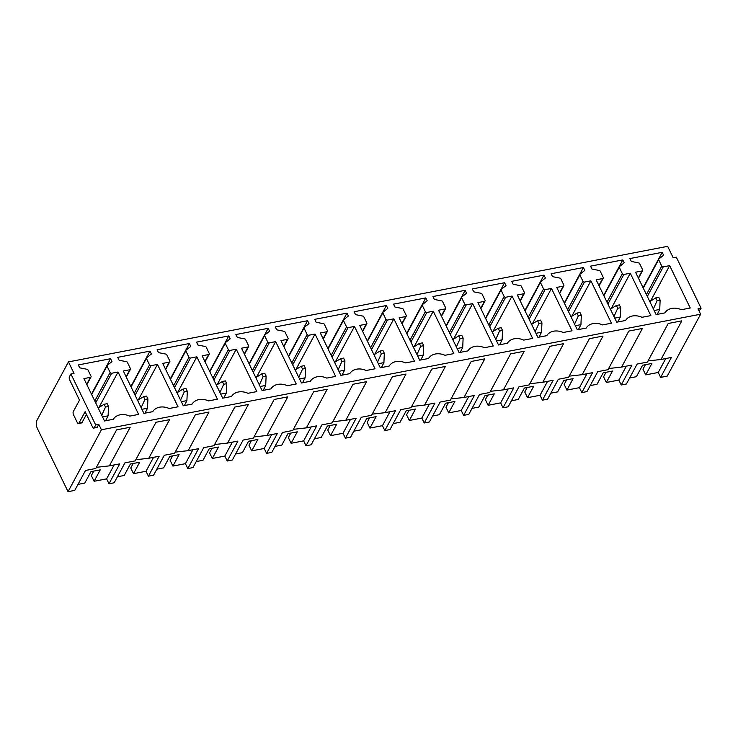 <?xml version="1.0" encoding="UTF-8"?>
<svg xmlns="http://www.w3.org/2000/svg" width="738" height="738" viewBox="0 0 738 738"><rect width="100%" height="100%" fill="white"/><g stroke="black" fill="none" stroke-linecap="round" stroke-linejoin="round"><path stroke-width="1.11" d="M668.213 323.475L647.401 362.09L637.134 364.074L626.396 383.991L621.23 384.987L631.959 365.07L621.599 367.072L642.42 328.456L628.813 331.076L607.992 369.692L597.734 371.675L586.996 391.583L581.83 392.579L592.559 372.672L582.199 374.673L603.011 336.058L589.413 338.677L568.592 377.293L558.334 379.267L547.596 399.184L542.421 400.18L553.159 380.273L542.79 382.266L563.611 343.65L550.013 346.279L529.192 384.895L518.925 386.869L508.196 406.786L503.021 407.782L513.759 387.865L503.39 389.867L524.211 351.251L510.613 353.871L489.792 392.487L479.525 394.47L468.787 414.387L463.621 415.383L474.359 395.467L463.99 397.468L484.811 358.853L471.204 361.472L450.392 400.088L440.125 402.072L429.387 421.979L424.221 422.985L434.959 403.068L424.59 405.07L445.411 366.454L431.804 369.074L410.983 407.69L400.725 409.673L389.987 429.581L384.821 430.577L395.55 410.669L385.19 412.662L406.011 374.046L392.404 376.675L371.583 415.291L361.325 417.265L350.587 437.182L345.412 438.178L356.15 418.271L345.79 420.263L366.601 381.647L353.004 384.277L332.183 422.892L321.925 424.867L311.187 444.783L306.012 445.78L316.75 425.863L306.381 427.865L327.202 389.249L313.604 391.869L292.783 430.485L282.516 432.468L271.787 452.385L266.612 453.381L277.35 433.464L266.981 435.466L287.802 396.85L274.195 399.47L253.383 438.086L243.116 440.069L232.378 459.977L227.212 460.982L237.95 441.066L227.581 443.068L248.402 404.452L234.795 407.072L213.974 445.687L203.716 447.671L192.978 467.578L187.812 468.575L198.54 448.667L188.181 450.66L209.002 412.044L195.395 414.673L174.574 453.289L164.316 455.263L153.578 475.18L148.403 476.176L159.14 456.259L148.781 458.261L169.592 419.645L155.995 422.274L135.174 460.89L124.916 462.864L114.178 482.781L109.003 483.777L119.741 463.861L109.372 465.863L130.192 427.247L116.595 429.867L95.774 468.482L85.507 470.466L74.778 490.383L68.053 491.674L37.426 428.603A5.959 2.786 -100.9 0 1 36.9 420.42L68.459 361.897L667.65 246.326L673.213 257.783L676.322 257.184L701.1 308.226L698 308.825L700.62 314.213L667.244 376.103L660.63 377.386L671.368 357.469L660.999 359.471L681.82 320.855L668.213 323.475M648.019 360.937L660.999 359.471M68.459 361.897L74.021 373.354L70.913 373.954L95.7 424.987L98.8 424.387L101.42 429.784L700.62 314.213M101.42 429.784L68.053 491.674M117.407 476.785L124.205 475.475L130.368 464.036L139.676 462.246L133.504 473.676L146.023 471.268L148.403 476.176M93.772 471.093L91.346 475.595L94.104 481.277L106.623 478.861L109.003 483.777M156.807 469.184L163.605 467.874L169.768 456.435L179.076 454.645L172.913 466.084L185.422 463.667L187.812 468.575M133.504 473.676L130.746 467.993L133.181 463.492M196.207 461.582L203.005 460.272L209.168 448.842L218.476 447.043L212.313 458.483L224.822 456.066L227.212 460.982M172.913 466.084L170.155 460.401L172.581 455.899M235.616 453.99L242.405 452.68L248.568 441.241L257.876 439.442L251.713 450.881L264.222 448.464L266.612 453.381M212.313 458.483L209.555 452.8L211.981 448.298M275.016 446.389L281.805 445.079L287.977 433.64L297.285 431.841L291.113 443.28L303.632 440.872L306.012 445.78M251.713 450.881L248.955 445.199L251.381 440.697M314.416 438.787L321.205 437.477L327.377 426.038L336.685 424.249L330.513 435.678L343.032 433.271L345.412 438.178M291.113 443.28L288.355 437.597L290.781 433.095M353.816 431.186L360.614 429.876L366.777 418.437L376.085 416.647L369.923 428.086L382.432 425.669L384.821 430.577M330.513 435.678L327.755 430.005L330.181 425.494M393.216 423.584L400.014 422.274L406.177 410.845L415.485 409.046L409.322 420.485L421.832 418.068L424.221 422.985M369.923 428.086L367.164 422.404L369.59 417.902M432.625 415.992L439.414 414.682L445.577 403.243L454.885 401.444L448.722 412.883L461.232 410.466L463.621 415.383M409.322 420.485L406.564 414.802L408.99 410.3M472.025 408.391L478.814 407.081L484.986 395.642L494.294 393.852L488.122 405.282L500.641 402.874L503.021 407.782M448.722 412.883L445.964 407.201L448.39 402.699M511.425 400.789L518.214 399.479L524.386 388.04L533.694 386.251L527.522 397.681L540.041 395.273L542.421 400.18M488.122 405.282L485.364 399.599L487.79 395.098M550.825 393.188L557.624 391.878L563.786 380.448L573.094 378.649L566.932 390.088L579.441 387.671L581.83 392.579M527.522 397.681L524.764 392.007L527.19 387.505M590.225 385.596L597.024 384.277L603.186 372.847L612.494 371.048L606.332 382.487L618.841 380.07L621.23 384.987M566.932 390.088L564.164 384.406L566.6 379.904M645.399 364.701L642.973 369.203L645.732 374.886L658.241 372.469L660.63 377.386M605.999 372.303L603.573 376.804L606.332 382.487M665.75 358.557L658.241 372.469M629.634 377.994L636.424 376.684L642.586 365.245L651.894 363.447L645.732 374.886M78.007 484.386L84.796 483.076L90.968 471.637L100.276 469.838L94.104 481.277M642.06 270.957A1.19 0.913 28.3 0 0 642.623 269.794L639.523 263.401A0.71 0.544 28.3 0 0 638.914 262.949L631.331 261.436L629.929 258.549L662.198 252.331L663.6 255.219L658.739 259.075A0.71 0.544 28.3 0 0 658.637 259.665L661.755 266.104A1.19 0.913 28.3 0 0 663.259 266.87L669.67 265.625L690.242 308.004L681.395 309.711A14.299 10.969 28.3 0 0 664.975 312.875L656.119 314.582L635.547 272.211L642.06 270.957L638.315 277.912M643.093 287.755L662.198 252.331M650.75 300.717L669.67 265.625M602.66 278.558A1.19 0.913 28.3 0 0 603.223 277.396L600.123 271.003A0.71 0.544 28.3 0 0 599.514 270.551L591.931 269.038L590.529 266.15L622.798 259.924L624.2 262.811L619.339 266.676A0.71 0.544 28.3 0 0 619.237 267.267L622.355 273.706A1.19 0.913 28.3 0 0 623.859 274.462L630.27 273.226L650.842 315.596L641.986 317.303A14.299 10.969 28.3 0 0 625.575 320.476L616.719 322.183L596.147 279.813L602.66 278.558L598.905 285.505M563.26 286.15A1.19 0.913 28.3 0 0 563.823 284.988L560.723 278.604A0.71 0.544 28.3 0 0 560.105 278.152L552.531 276.639L551.129 273.752L583.389 267.525L584.791 270.412L579.939 274.278A0.71 0.544 28.3 0 0 579.828 274.868L582.955 281.298A1.19 0.913 28.3 0 0 584.459 282.064L590.87 280.827L611.442 323.198L602.586 324.904A14.299 10.969 28.3 0 0 586.175 328.069L577.319 329.785L556.738 287.414L563.26 286.15L559.505 293.106M523.851 293.752A1.19 0.913 28.3 0 0 524.423 292.589L521.323 286.206A0.71 0.544 28.3 0 0 520.705 285.744L513.131 284.241L511.72 281.344L543.989 275.126L545.391 278.014L540.53 281.879A0.71 0.544 28.3 0 0 540.428 282.469L543.555 288.899A1.19 0.913 28.3 0 0 545.059 289.665L551.47 288.429L572.042 330.799L563.186 332.506A14.299 10.969 28.3 0 0 546.766 335.67L537.91 337.377L517.338 295.006L523.851 293.752L520.106 300.707M484.451 301.353A1.19 0.913 28.3 0 0 485.023 300.191L481.914 293.798A0.71 0.544 28.3 0 0 481.305 293.346L473.722 291.833L472.32 288.945L504.589 282.728L505.991 285.615L501.13 289.471A0.71 0.544 28.3 0 0 501.028 290.071L504.155 296.501A1.19 0.913 28.3 0 0 505.65 297.266L512.061 296.03L532.642 338.401L523.786 340.107A14.299 10.969 28.3 0 0 507.366 343.271L498.51 344.978L477.938 302.608L484.451 301.353L480.706 308.309M445.051 308.954A1.19 0.913 28.3 0 0 445.623 307.792L442.514 301.399A0.71 0.544 28.3 0 0 441.905 300.947L434.322 299.434L432.92 296.547L465.189 290.32L466.591 293.217L461.73 297.073A0.71 0.544 28.3 0 0 461.628 297.663L464.746 304.102A1.19 0.913 28.3 0 0 466.25 304.859L472.661 303.622L493.242 345.993L484.386 347.709A14.299 10.969 28.3 0 0 467.966 350.873L459.11 352.579L438.538 310.209L445.051 308.954L441.306 315.901M405.651 316.556A1.19 0.913 28.3 0 0 406.214 315.384L403.114 309.001A0.71 0.544 28.3 0 0 402.505 308.549L394.922 307.036L393.52 304.148L425.789 297.921L427.191 300.809L422.33 304.674A0.71 0.544 28.3 0 0 422.228 305.264L425.346 311.694A1.19 0.913 28.3 0 0 426.85 312.46L433.261 311.224L453.833 353.594L444.977 355.301A14.299 10.969 28.3 0 0 428.566 358.474L419.71 360.181L399.138 317.81L405.651 316.556L401.896 323.502M366.251 324.148A1.19 0.913 28.3 0 0 366.814 322.986L363.714 316.602A0.71 0.544 28.3 0 0 363.096 316.15L355.522 314.637L354.12 311.75L386.38 305.523L387.782 308.41L382.93 312.275A0.71 0.544 28.3 0 0 382.819 312.866L385.946 319.296A1.19 0.913 28.3 0 0 387.45 320.061L393.861 318.825L414.433 361.196L405.577 362.902A14.299 10.969 28.3 0 0 389.166 366.066L380.31 367.782L359.729 325.412L366.251 324.148L362.496 331.104M326.842 331.749A1.19 0.913 28.3 0 0 327.414 330.587L324.314 324.203A0.71 0.544 28.3 0 0 323.696 323.742L316.122 322.238L314.72 319.342L346.98 313.124L348.382 316.012L343.53 319.877A0.71 0.544 28.3 0 0 343.419 320.467L346.546 326.897A1.19 0.913 28.3 0 0 348.05 327.663L354.461 326.427L375.033 368.797L366.177 370.504A14.299 10.969 28.3 0 0 349.757 373.668L340.91 375.374L320.329 333.004L326.842 331.749L323.096 338.705M287.442 339.351A1.19 0.913 28.3 0 0 288.014 338.189L284.914 331.796A0.71 0.544 28.3 0 0 284.296 331.344L276.713 329.831L275.311 326.943L307.58 320.726L308.982 323.613L304.121 327.469A0.71 0.544 28.3 0 0 304.019 328.069L307.146 334.499A1.19 0.913 28.3 0 0 308.641 335.264L315.061 334.028L335.633 376.398L326.777 378.105A14.299 10.969 28.3 0 0 310.357 381.269L301.501 382.976L280.929 340.605L287.442 339.351L283.696 346.306M248.042 346.952A1.19 0.913 28.3 0 0 248.614 345.79L245.505 339.397A0.71 0.544 28.3 0 0 244.896 338.945L237.313 337.432L235.911 334.545L268.18 328.318L269.582 331.214L264.721 335.07A0.71 0.544 28.3 0 0 264.619 335.661L267.737 342.1A1.19 0.913 28.3 0 0 269.241 342.856L275.652 341.62L296.233 383.991L287.377 385.706A14.299 10.969 28.3 0 0 270.957 388.871L262.101 390.577L241.529 348.207L248.042 346.952L244.296 353.899M208.642 354.544A1.19 0.913 28.3 0 0 209.205 353.382L206.105 346.998A0.71 0.544 28.3 0 0 205.496 346.546L197.913 345.033L196.511 342.146L228.78 335.919L230.182 338.807L225.321 342.672A0.71 0.544 28.3 0 0 225.219 343.262L228.337 349.692A1.19 0.913 28.3 0 0 229.841 350.458L236.252 349.222L256.824 391.592L247.968 393.299A14.299 10.969 28.3 0 0 231.557 396.472L222.701 398.179L202.129 355.808L208.642 354.544L204.896 361.5M169.242 362.146A1.19 0.913 28.3 0 0 169.805 360.983L166.705 354.6A0.71 0.544 28.3 0 0 166.096 354.139L158.513 352.635L157.111 349.747L189.371 343.521L190.773 346.408L185.921 350.273A0.71 0.544 28.3 0 0 185.819 350.864L188.937 357.293A1.19 0.913 28.3 0 0 190.441 358.059L196.852 356.823L217.424 399.193L208.568 400.9A14.299 10.969 28.3 0 0 192.157 404.064L183.301 405.771L162.729 363.4L169.242 362.146L165.487 369.101M129.842 369.747A1.19 0.913 28.3 0 0 130.405 368.585L127.305 362.201A0.71 0.544 28.3 0 0 126.687 361.74L119.113 360.236L117.711 357.34L149.971 351.122L151.373 354.009L146.521 357.865A0.71 0.544 28.3 0 0 146.41 358.465L149.537 364.895A1.19 0.913 28.3 0 0 151.041 365.661L157.452 364.424L178.024 406.795L169.168 408.501A14.299 10.969 28.3 0 0 152.748 411.666L143.901 413.372L123.32 371.002L129.842 369.747L126.087 376.703M104.492 420.974L83.92 378.603L90.433 377.349A1.19 0.913 28.3 0 0 91.005 376.186L87.905 369.793A0.71 0.544 28.3 0 0 87.287 369.341L79.704 367.828L78.302 364.941L110.571 358.723L111.973 361.611L107.111 365.467A0.71 0.544 28.3 0 0 107.01 366.057L110.137 372.496A1.19 0.913 28.3 0 0 111.641 373.262L118.052 372.017L138.624 414.396L129.768 416.103A14.299 10.969 28.3 0 0 113.348 419.267L104.492 420.974M569.219 376.14L582.199 374.673M586.941 373.751L579.441 387.671M564.293 302.958L583.389 267.525M571.95 315.919L590.87 280.827M490.41 391.334L503.39 389.867M508.141 388.954L500.641 402.874M485.484 318.152L504.589 282.728M493.15 331.113L512.061 296.03M411.61 406.537L424.59 405.07M429.341 404.147L421.832 418.068M406.684 333.355L425.789 297.921M414.341 346.316L433.261 311.224M332.81 421.73L345.79 420.263M350.532 419.35L343.032 433.271M327.884 348.557L346.98 313.124M335.541 361.519L354.461 326.427M254.001 436.933L266.981 435.466M271.732 434.553L264.222 448.464M249.075 363.751L268.18 328.318M256.741 376.712L275.652 341.62M175.201 452.126L188.181 450.66M192.932 449.746L185.422 463.667M170.275 378.954L189.371 343.521M177.932 391.915L196.852 356.823M70.913 373.954L69.464 376.638A2.38 1.116 -100.9 0 0 69.676 379.913L79.492 400.134L73.33 411.573A2.38 1.116 -100.9 0 0 73.542 414.848L77.278 422.551A2.38 1.116 -100.9 0 0 78.459 423.538A2.38 1.116 -100.9 0 0 78.938 423.123L85.11 411.693L92.591 427.099A2.38 1.116 -100.9 0 0 93.763 428.095A2.38 1.116 -100.9 0 0 94.252 427.68L95.7 424.987M78.459 423.538L81.558 422.939A2.38 1.116 -100.9 0 0 82.047 422.533L78.938 423.123M86.42 414.405L82.047 422.533M93.763 428.095L96.872 427.496A2.38 1.116 -100.9 0 0 97.351 427.081L94.252 427.68M98.8 424.387L97.351 427.081M99.132 407.108L118.052 372.017M91.466 394.147L110.571 358.723M96.392 467.329L109.372 465.863M114.122 464.949L106.623 478.861M701.1 308.226L699.07 311.03M138.532 399.507L157.452 364.424M130.875 386.546L149.971 351.122M153.522 457.348L146.023 471.268M135.792 459.737L148.781 458.261M217.332 384.314L236.252 349.222M209.675 371.352L228.78 335.919M232.332 442.145L224.822 456.066M214.601 444.534L227.581 443.068M296.141 369.111L315.061 334.028M288.475 356.15L307.58 320.726M311.132 426.951L303.632 440.872M293.401 429.331L306.381 427.865M374.941 353.917L393.861 318.825M367.284 340.956L386.38 305.523M389.941 411.749L382.432 425.669M372.21 414.138L385.19 412.662M453.75 338.714L472.661 303.622M446.084 325.753L465.189 290.32M468.741 396.555L461.232 410.466M451.01 398.935L463.99 397.468M532.55 323.521L551.47 288.429M524.893 310.56L543.989 275.126M547.541 381.352L540.041 395.273M529.81 383.742L542.79 382.266M611.35 308.318L630.27 273.226M603.693 295.357L622.798 259.924M626.35 366.149L618.841 380.07M608.619 368.539L621.599 367.072M105.599 420.761L108.108 415.826L108.514 406.481L107.158 403.695L104.159 404.267L105.516 407.062L101.752 415.319M104.159 404.267L98.182 407.976M108.514 406.481L105.516 407.062M144.999 413.16L147.508 408.225L147.914 398.889L146.558 396.094L143.559 396.675L144.916 399.461L141.152 407.717M143.559 396.675L137.582 400.374M147.914 398.889L144.916 399.461M184.399 405.559L186.908 400.623L187.314 391.288L185.958 388.492L182.959 389.074L184.316 391.86L180.552 400.116M182.959 389.074L176.982 392.773M187.314 391.288L184.316 391.86M223.798 397.966L226.317 393.031L226.714 383.686L225.358 380.891L222.359 381.472L223.715 384.267L219.952 392.515M222.359 381.472L216.391 385.171M226.714 383.686L223.715 384.267M263.208 390.365L265.717 385.43L266.114 376.085L264.757 373.29L261.759 373.871L263.115 376.666L259.352 384.922M261.759 373.871L255.791 377.579M266.114 376.085L263.115 376.666M302.608 382.764L305.117 377.828L305.523 368.483L304.167 365.697L301.169 366.269L302.525 369.065L298.752 377.321M301.169 366.269L295.191 369.978M305.523 368.483L302.525 369.065M342.008 375.162L344.517 370.227L344.923 360.891L343.567 358.096L340.569 358.677L341.925 361.463L338.161 369.72M340.569 358.677L334.591 362.376M344.923 360.891L341.925 361.463M381.408 367.57L383.917 362.626L384.323 353.29L382.967 350.495L379.969 351.076L381.325 353.871L377.561 362.118M379.969 351.076L373.991 354.775M384.323 353.29L381.325 353.871M420.808 359.969L423.326 355.033L423.723 345.688L422.367 342.893L419.369 343.474L420.725 346.27L416.961 354.517M419.369 343.474L413.4 347.174M423.723 345.688L420.725 346.27M460.217 352.367L462.726 347.432L463.123 338.087L461.767 335.301L458.768 335.873L460.125 338.668L456.361 346.925M458.768 335.873L452.8 339.581M463.123 338.087L460.125 338.668M499.617 344.766L502.126 339.831L502.532 330.486L501.176 327.7L498.178 328.272L499.534 331.067L495.761 339.323M498.178 328.272L492.2 331.98M502.532 330.486L499.534 331.067M539.017 337.165L541.526 332.229L541.932 322.893L540.576 320.098L537.578 320.679L538.934 323.465L535.17 331.722M537.578 320.679L531.6 324.379M541.932 322.893L538.934 323.465M578.417 329.572L580.926 324.637L581.332 315.292L579.976 312.497L576.978 313.078L578.334 315.873L574.57 324.12M576.978 313.078L571 316.777M581.332 315.292L578.334 315.873M617.817 321.971L620.335 317.036L620.732 307.691L619.376 304.895L616.378 305.477L617.734 308.272L613.97 316.519M616.378 305.477L610.409 309.176M620.732 307.691L617.734 308.272M657.226 314.37L659.735 309.434L660.132 300.089L658.776 297.303L655.778 297.875L657.134 300.67L653.37 308.927M655.778 297.875L649.809 301.584M660.132 300.089L657.134 300.67M643.287 288.143L658.637 259.665M646.405 294.582L661.755 266.104M647.309 296.445L663.259 266.87M564.478 303.346L579.828 274.868M567.605 309.776L582.955 281.298M568.509 311.648L584.459 282.064M485.678 318.548L501.028 290.071M488.796 324.978L504.155 296.501M489.709 326.842L505.65 297.266M406.869 333.742L422.228 305.264M409.996 340.172L425.346 311.694M410.9 342.045L426.85 312.46M328.069 348.945L343.419 320.467M331.196 355.375L346.546 326.897M332.1 357.238L348.05 327.663M249.269 364.138L264.619 335.661M252.387 370.577L267.737 342.1M253.3 372.441L269.241 342.856M170.46 379.341L185.819 350.864M173.587 385.771L188.937 357.293M174.491 387.644L190.441 358.059M95.691 402.837L111.641 373.262M94.778 400.974L110.137 372.496M91.66 394.535L107.01 366.057M86.687 384.304L90.433 377.349M135.091 395.236L151.041 365.661M134.187 393.372L149.537 364.895M131.06 386.943L146.41 358.465M213.891 380.042L229.841 350.458M212.987 378.17L228.337 349.692M209.86 371.74L225.219 343.262M292.7 364.84L308.641 335.264M291.787 362.976L307.146 334.499M288.669 356.537L304.019 328.069M371.5 349.646L387.45 320.061M370.596 347.773L385.946 319.296M367.469 341.343L382.819 312.866M450.3 334.443L466.25 304.859M449.396 332.58L464.746 304.102M446.278 326.141L461.628 297.663M529.109 319.24L545.059 289.665M528.205 317.377L543.555 288.899M525.078 310.947L540.428 282.469M607.909 304.047L623.859 274.462M607.005 302.174L622.355 273.706M603.878 295.744L619.237 267.267M108.108 415.826L102.517 416.905M147.508 408.225L141.917 409.304M186.908 400.623L181.327 401.703M226.317 393.031L220.727 394.101M265.717 385.43L260.127 386.509M305.117 377.828L299.527 378.908M344.517 370.227L338.926 371.306M383.917 362.626L378.326 363.705M423.326 355.033L417.736 356.113M462.726 347.432L457.136 348.511M502.126 339.831L496.536 340.91M541.526 332.229L535.936 333.308M580.926 324.637L575.336 325.707M620.335 317.036L614.745 318.115M659.735 309.434L654.145 310.514M638.481 278.263L642.641 270.56M643.158 287.894L658.628 259.213M559.681 293.466L563.841 285.754M564.358 303.097L579.819 274.407M480.881 308.668L485.032 300.956M485.558 318.29L501.019 289.61M402.072 323.862L406.232 316.15M406.749 333.493L422.219 304.803M323.272 339.065L327.432 331.353M327.949 348.696L343.41 320.006M244.472 354.258L248.623 346.556M249.14 363.889L264.61 335.209M165.663 369.461L169.823 361.749M170.34 379.092L185.81 350.402M91.54 394.286L107.001 365.605M86.863 384.655L91.014 376.952M130.94 386.694L146.401 358.004M126.263 377.063L130.423 369.351M209.74 371.491L225.21 342.801M205.063 361.86L209.223 354.148M288.549 356.288L304.01 327.607M283.872 346.657L288.023 338.954M367.349 341.094L382.819 312.405M362.672 331.463L366.832 323.751M446.149 325.892L461.619 297.211M441.481 316.261L445.632 308.558M524.958 310.698L540.419 282.008M520.281 301.067L524.432 293.355M603.758 295.495L619.228 266.815M599.081 285.864L603.241 278.152"/></g></svg>

